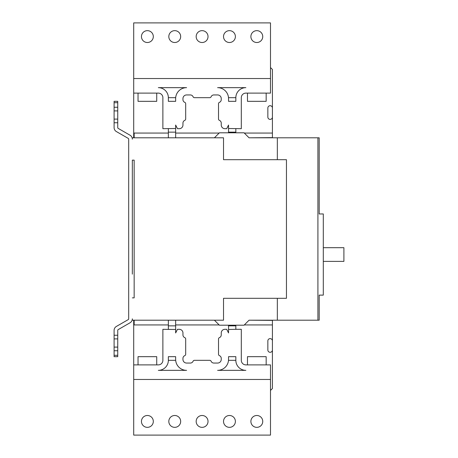 <?xml version="1.0" encoding="UTF-8"?>
<svg xmlns="http://www.w3.org/2000/svg" width="458" height="458" viewBox="0 0 458 458"><rect width="100%" height="100%" fill="white"/><g stroke="black" fill="none" stroke-linecap="round" stroke-linejoin="round"><path stroke-width="0.69" d="M175.649 320.194L175.649 329.497L162.882 329.313L162.882 360.32A4.557 4.557 0 0 1 158.325 364.883L133.702 364.883L133.702 379.47L270.495 379.47L270.495 364.883L245.872 364.883A4.557 4.557 0 0 1 241.309 360.32L241.309 329.313L235.841 329.313L235.841 325.209M228.542 356.673L228.542 359.41A10.946 10.946 0 0 1 217.602 370.35L245.872 370.35A10.03 10.03 0 0 1 235.841 360.32L235.841 356.673L228.542 356.673M175.649 329.497L175.649 332.96L177.475 329.313L179.301 329.313A3.647 3.647 0 0 1 182.948 332.96L182.948 334.901A2.966 2.966 0 0 0 184.774 337.638A1.483 1.483 0 0 1 185.685 339.006L185.685 354.28A1.483 1.483 0 0 1 184.774 355.643A2.966 2.966 0 0 0 182.948 358.385L182.948 359.41A3.647 3.647 0 0 0 186.595 363.057L190.356 363.057A2.966 2.966 0 0 0 193.093 361.23A1.483 1.483 0 0 1 194.461 360.32L209.735 360.32A1.483 1.483 0 0 1 211.104 361.23A2.966 2.966 0 0 0 213.84 363.057L217.602 363.057A3.647 3.647 0 0 0 221.248 359.41L221.248 358.385A2.966 2.966 0 0 0 219.422 355.643A1.483 1.483 0 0 1 218.512 354.28L218.512 339.006A1.483 1.483 0 0 1 219.422 337.638A2.966 2.966 0 0 0 221.248 334.901L221.248 332.96A3.647 3.647 0 0 1 224.895 329.313L226.721 329.313L228.542 332.96L228.542 329.497L235.841 329.313M133.702 379.47L133.702 435.1L270.495 435.1L270.495 379.47M175.649 356.673L175.649 359.41L175.649 356.673L168.355 356.673L168.355 360.32L175.649 360.32L175.649 359.41A10.946 10.946 0 0 0 186.595 370.35L158.325 370.35A10.03 10.03 0 0 0 168.355 360.32M168.355 329.313L168.355 320.194M138.035 364.883L138.035 356.673L156.728 356.673L156.728 364.883M175.649 325.85L168.355 325.85M317.915 320.194L317.915 137.806L319.192 137.806L319.192 213.955L323.296 213.955L323.296 295.118L319.192 295.118L319.192 320.194L249.06 320.194L272.418 320.377L272.418 324.94L244.32 324.94L272.418 324.94L272.418 340.895A2.279 2.279 0 0 0 270.14 338.617A2.279 2.279 0 0 0 267.856 340.895L267.856 350.015A2.279 2.279 0 0 0 270.14 352.294A2.279 2.279 0 0 0 272.418 350.015L272.418 388.516L270.495 390.439M132.333 139.175A4.557 4.557 0 0 0 130.049 135.225A4.557 4.557 0 0 1 132.333 139.169L132.333 137.806L223.527 137.806L223.527 159.693L286.45 159.693L286.45 298.307L223.527 298.307L223.527 320.194L132.333 320.194L132.333 318.825A4.557 4.557 0 0 1 130.049 322.775A4.557 4.557 0 0 0 132.333 318.825M235.841 325.85L228.542 325.85L228.542 325.209M235.841 360.32L228.542 360.32L228.542 359.41M228.542 329.497L228.542 325.85M134.16 320.194L134.16 324.94L133.702 324.94L168.355 324.94L134.16 324.94M219.153 324.94L175.649 324.94L219.153 324.94M272.418 350.015L272.418 340.895L272.418 350.015M134.16 137.806L134.16 133.06L168.355 133.06M132.333 265.932L132.333 160.145L134.16 160.145L134.16 297.855L132.333 297.855L134.16 297.855M317.915 137.806L249.06 137.806L272.418 137.623L272.418 133.06L244.32 133.06M228.542 98.59L228.542 97.68L235.841 97.68L235.841 101.327L228.542 101.327L228.542 98.59A10.946 10.946 0 0 0 217.602 87.65L245.872 87.65A10.03 10.03 0 0 0 235.841 97.68M228.542 128.503L228.542 125.04L226.721 128.687L224.895 128.687A3.647 3.647 0 0 1 221.248 125.04L221.248 123.099A2.966 2.966 0 0 0 219.422 120.362A1.483 1.483 0 0 1 218.512 118.994L218.512 103.72A1.483 1.483 0 0 1 219.422 102.357A2.966 2.966 0 0 0 221.248 99.615L221.248 98.59A3.647 3.647 0 0 0 217.602 94.943L213.84 94.943A2.966 2.966 0 0 0 211.104 96.77A1.483 1.483 0 0 1 209.735 97.68L194.461 97.68A1.483 1.483 0 0 1 193.093 96.77A2.966 2.966 0 0 0 190.356 94.943L186.595 94.943A3.647 3.647 0 0 0 182.948 98.59L182.948 99.615A2.966 2.966 0 0 0 184.774 102.357A1.483 1.483 0 0 1 185.685 103.72L185.685 118.994A1.483 1.483 0 0 1 184.774 120.362A2.966 2.966 0 0 0 182.948 123.099L182.948 125.04A3.647 3.647 0 0 1 179.301 128.687L177.475 128.687L175.649 125.04L175.649 128.503L162.882 128.687L162.882 97.68A4.557 4.557 0 0 0 158.325 93.117L133.702 93.117L133.702 78.53L270.495 78.53L270.495 93.117L245.872 93.117A4.557 4.557 0 0 0 241.309 97.68L241.309 128.687L228.542 128.503L228.542 132.15L235.841 132.15L235.841 132.791M228.542 132.791L228.542 132.15M158.325 87.65L186.595 87.65A10.946 10.946 0 0 0 175.649 98.59L175.649 101.327L168.355 101.327L168.355 97.68A10.03 10.03 0 0 0 158.325 87.65M270.495 78.53L270.495 22.9L133.702 22.9L133.702 78.53M235.841 128.687L235.841 132.15M256.812 30.652A5.925 5.925 0 0 1 262.743 36.577A5.925 5.925 0 0 1 256.812 42.508A5.925 5.925 0 0 1 250.887 36.577A5.925 5.925 0 0 1 256.812 30.652M202.098 30.652A5.925 5.925 0 0 1 208.024 36.577A5.925 5.925 0 0 1 202.098 42.508A5.925 5.925 0 0 1 196.167 36.577A5.925 5.925 0 0 1 202.098 30.652M174.738 30.652A5.925 5.925 0 0 1 180.67 36.577A5.925 5.925 0 0 1 174.738 42.508A5.925 5.925 0 0 1 168.813 36.577A5.925 5.925 0 0 1 174.738 30.652M147.379 30.652A5.925 5.925 0 0 1 153.31 36.577A5.925 5.925 0 0 1 147.379 42.508A5.925 5.925 0 0 1 141.453 36.577A5.925 5.925 0 0 1 147.379 30.652M229.458 30.652A5.925 5.925 0 0 1 235.383 36.577A5.925 5.925 0 0 1 229.458 42.508A5.925 5.925 0 0 1 223.527 36.577A5.925 5.925 0 0 1 229.458 30.652M266.161 93.117L266.161 101.327L247.469 101.327L247.469 93.117M168.355 137.806L168.355 128.687M168.355 97.68L175.649 97.68L175.649 101.327M175.649 137.806L175.649 128.503M168.355 132.15L175.649 132.15M138.035 93.117L138.035 101.327L156.728 101.327L156.728 93.117M133.702 137.806L133.702 135.797L134.16 135.797M175.649 133.06L219.153 133.06M134.16 133.06L133.702 133.06L133.702 135.345L134.16 135.345M133.702 135.797L133.702 135.345M133.702 93.117L133.702 133.06M270.495 67.561L272.418 69.484L272.418 107.985A2.279 2.279 0 0 0 270.14 105.706A2.279 2.279 0 0 0 267.856 107.985L267.856 117.105A2.279 2.279 0 0 0 270.14 119.383A2.279 2.279 0 0 0 272.418 117.105L272.418 133.06M272.418 117.105L272.418 107.985L272.418 117.105M132.333 274.142L132.333 160.145L134.16 160.145M128.229 138.385A0.91 0.91 0 0 1 128.687 139.175A0.91 0.91 0 0 0 128.229 138.385L116.372 131.561A4.557 4.557 0 0 1 114.094 127.61L114.094 122.755L117.74 122.755L117.74 127.61A0.91 0.91 0 0 0 118.198 128.4A0.91 0.91 0 0 1 117.74 127.61M128.687 139.175L128.687 318.825A0.91 0.91 0 0 1 128.229 319.615L116.378 326.44A4.557 4.557 0 0 0 114.094 330.39L114.094 335.245L117.74 335.245L117.74 330.39A0.91 0.91 0 0 1 118.198 329.6L130.049 322.775M323.296 247.692L343.906 247.692L343.906 261.375L323.296 261.375M277.33 159.693L277.33 137.806M214.407 320.194L219.422 325.209L244.045 325.209L249.06 320.194M277.33 320.194L277.33 298.307M130.049 135.225L118.198 128.4M128.687 318.825A0.91 0.91 0 0 1 128.229 319.615M117.74 330.39A0.91 0.91 0 0 1 118.198 329.6M117.74 335.245L117.74 356.673L114.094 356.673L114.094 335.245M114.094 338.891L117.74 338.891M117.74 355.305L114.094 355.305M114.094 350.742L117.74 350.742M117.74 347.095L114.094 347.095M114.094 122.755L114.094 101.327L117.74 101.327L117.74 122.755M117.74 119.109L114.094 119.109M114.094 102.695L117.74 102.695M117.74 107.258L114.094 107.258M114.094 110.905L117.74 110.905M249.06 137.806L244.045 132.791L219.422 132.791L214.407 137.806M133.702 320.194L133.702 364.883M133.702 322.203L134.16 322.203M133.702 322.655L134.16 322.655M229.458 415.492A5.925 5.925 0 0 1 235.383 421.423A5.925 5.925 0 0 1 229.458 427.348A5.925 5.925 0 0 1 223.527 421.423A5.925 5.925 0 0 1 229.458 415.492M256.812 427.348A5.925 5.925 0 0 1 250.887 421.423A5.925 5.925 0 0 1 256.812 415.492A5.925 5.925 0 0 1 262.743 421.423A5.925 5.925 0 0 1 256.812 427.348M202.098 427.348A5.925 5.925 0 0 1 196.167 421.423A5.925 5.925 0 0 1 202.098 415.492A5.925 5.925 0 0 1 208.024 421.423A5.925 5.925 0 0 1 202.098 427.348M174.738 427.348A5.925 5.925 0 0 1 168.813 421.423A5.925 5.925 0 0 1 174.738 415.492A5.925 5.925 0 0 1 180.67 421.423A5.925 5.925 0 0 1 174.738 427.348M147.379 427.348A5.925 5.925 0 0 1 141.453 421.423A5.925 5.925 0 0 1 147.379 415.492A5.925 5.925 0 0 1 153.31 421.423A5.925 5.925 0 0 1 147.379 427.348M266.161 364.883L266.161 356.673L247.469 356.673L247.469 364.883"/></g></svg>
